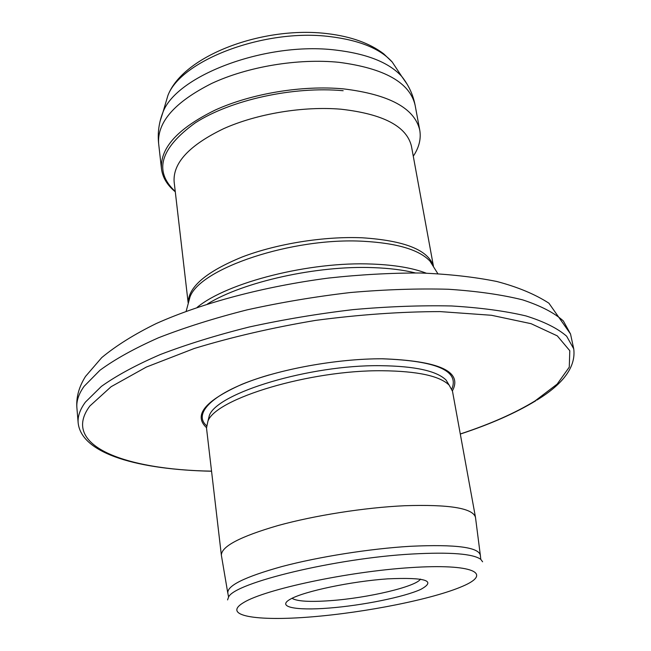 <?xml version="1.0" encoding="UTF-8"?>
<svg xmlns="http://www.w3.org/2000/svg" width="651" height="651" viewBox="0 0 651 651"><rect width="100%" height="100%" fill="white"/><g stroke="black" fill="none" stroke-linecap="round" stroke-linejoin="round"><path stroke-width="0.98" d="M206.465 427.601C193.144 415.208 204.984 400.772 241.993 384.277C278.718 369.223 336.949 358.587 382.625 358.782C439.506 360.89 462.771 371.575 452.412 390.844M206.505 428.016L207.905 421.221C215.693 398.542 310.185 369.931 382.34 370.745C417.543 371.135 439.816 375.936 449.174 385.164L452.494 391.251L475.474 517.268C472.764 508.13 449.133 504.289 404.596 505.729C364.788 507.552 314.612 515.429 277.847 525.593C240.138 536.579 221.316 546.466 221.373 555.246L206.505 428.016M482.603 561.789L480.788 559.355C473.065 553.732 450.158 551.95 412.067 554.017C335.696 558.2 234.303 582.865 228.591 597.048L227.573 599.905M480.788 559.355L480.405 555.751C479.624 547.304 456.245 544.146 410.276 546.295C369.955 548.687 318.876 556.76 282.054 566.508C244.337 577.006 226.288 585.998 227.907 593.492L228.591 597.048M410.399 567.623C347.707 571.635 265.006 589.334 243.669 602.541C221.291 615.822 256.453 621.436 311.178 616.904C365.748 612.51 432.972 599.156 462.609 586.266C493.059 573.352 473.326 563.432 410.399 567.623M328.958 608.075C295.44 610.76 276.105 606.935 290.558 599.058C304.456 591.222 351.597 581.302 387.809 578.845C425.673 577.193 436.666 580.7 420.798 589.375C403.978 597.097 362.298 605.487 328.958 608.075M420.497 579.097C416.103 586.689 367.701 598.041 330.496 600.645C309.697 602.134 296.872 601.353 292.022 598.302M164.898 105.665L167.901 95.51C181.011 60.242 264.575 28.31 329.731 36.578C359.368 40.191 380.184 48.662 392.195 61.991L398.038 70.821M160.122 121.127L162.986 112.159C176.616 75.386 266.031 41.526 335.542 50.046C367.115 53.773 389.184 62.586 401.765 76.468L407.127 84.215M158.632 143.546C157.16 122.054 174.875 102.012 211.77 83.409C247.844 66.581 298.101 58.216 338.951 62.317C384.497 68.282 409.886 82.587 415.11 105.218C413.084 94.696 408.633 85.118 401.765 76.468L392.195 61.991L383.699 53.821C369.703 43.194 350.946 36.472 327.429 33.657C263.509 25.731 183.346 55.311 167.901 95.51L162.986 112.159C158.942 122.437 157.493 132.894 158.632 143.546L161.472 168.755C160.073 147.891 177.992 128.32 215.229 110.043C251.628 93.484 302.284 85.086 343.378 88.861C389.2 94.428 414.663 108.196 419.757 130.159L415.11 105.218M175.257 191.484C153.465 171.172 160.154 148.29 195.316 122.836C230.845 99.904 293.544 86.078 343.167 90.717M188.147 302.764L174.126 181.759C172.881 162.921 189.351 145.238 223.553 128.711C256.958 113.722 303.317 106.007 341.043 109.213C383.333 114.023 406.802 126.375 411.456 146.288L433.428 266.104M188.18 302.552C188.57 286.749 206.57 271.565 242.172 256.99C276.887 243.71 324.117 236.142 362.306 237.794C404.409 240.553 428.089 249.927 433.338 265.917M187.936 304.652L189.978 297.011C199.979 268.399 292.25 237.224 363.242 241.269C397.012 243.132 419.268 249.756 429.994 261.141L434.184 267.854M197.147 307.378C227.402 282.306 310.055 261.279 372.282 264.07C394.571 264.924 412.531 267.952 426.177 273.151M207.482 303.976C242.986 281.875 317.078 265.315 373.243 267.642C389.388 268.204 403.408 269.97 415.297 272.915M76.891 407.754C76.297 401.073 78.69 393.945 84.069 386.36L99.937 370.273C114.95 359.246 134.48 348.415 158.519 337.763C184.925 327.453 214.439 318.152 247.071 309.868C280.882 302.398 315.344 296.62 350.458 292.519C385.115 289.516 417.739 288.426 448.319 289.256C477.037 291.143 501.799 294.683 522.607 299.859C540.818 305.824 554.4 312.854 563.351 320.959L570.52 333.979L548.899 303.179C535.024 294.219 517.659 286.985 496.786 281.484C474.066 276.919 448.596 274.087 420.383 272.997C390.934 272.924 360.296 274.608 328.486 278.067C264.631 286.391 202.567 302.805 156.273 323.531C134.464 334.215 116.285 345.567 101.743 357.594L85.493 376.457C78.958 386.865 76.086 397.297 76.891 407.754L78.161 422.898C77.575 416.42 80 409.487 85.427 402.09L101.393 386.393C116.496 375.611 136.14 364.991 160.317 354.526C186.853 344.371 216.523 335.192 249.317 326.981C283.299 319.56 317.924 313.766 353.184 309.616C387.996 306.523 420.749 305.311 451.436 305.962C480.235 307.671 505.062 310.983 525.91 315.914C544.138 321.627 557.712 328.397 566.639 336.217L573.734 348.83L570.52 333.979M211.542 471.145C124.878 469.77 60.274 445.577 89.854 406.004L111.134 386.694L146.377 367.05L194.291 348.472C231.74 337.055 272.191 327.697 315.637 320.382C359.319 314.62 400.788 311.691 440.027 311.593L491.44 315.271L531.086 323.685L557.305 335.875L569.796 350.726L569.275 367.14L557.15 384.123L535.146 400.853C515.169 413.076 490.211 424.118 460.281 433.973M376.905 358.815L381.852 358.791C436.333 360.678 459.647 370.745 451.802 388.997M206.505 425.656C191.711 412.514 216.099 390.25 269.311 374.895M208.027 420.741L209.353 415.476C217.1 392.935 309.681 364.755 380.42 365.683C414.956 366.114 436.854 370.924 446.106 380.094L449.182 385.172M161.472 168.755C162.595 177.487 167.201 185.161 175.29 191.793M413.279 156.224C419.081 147.517 421.238 138.834 419.757 130.159M437.814 273.648L433.55 266.837M186.162 311.259L188.245 303.496M78.161 422.898C81.538 454.422 139.981 469.737 211.559 471.234M460.298 434.062C490.236 424.24 515.397 413.149 535.789 400.764M449.174 385.164L448.913 384.741M227.712 592.605L221.373 555.246M480.405 555.751L475.474 517.268M536.929 400.056C563.742 383.626 576.013 366.554 573.734 348.83"/></g></svg>
